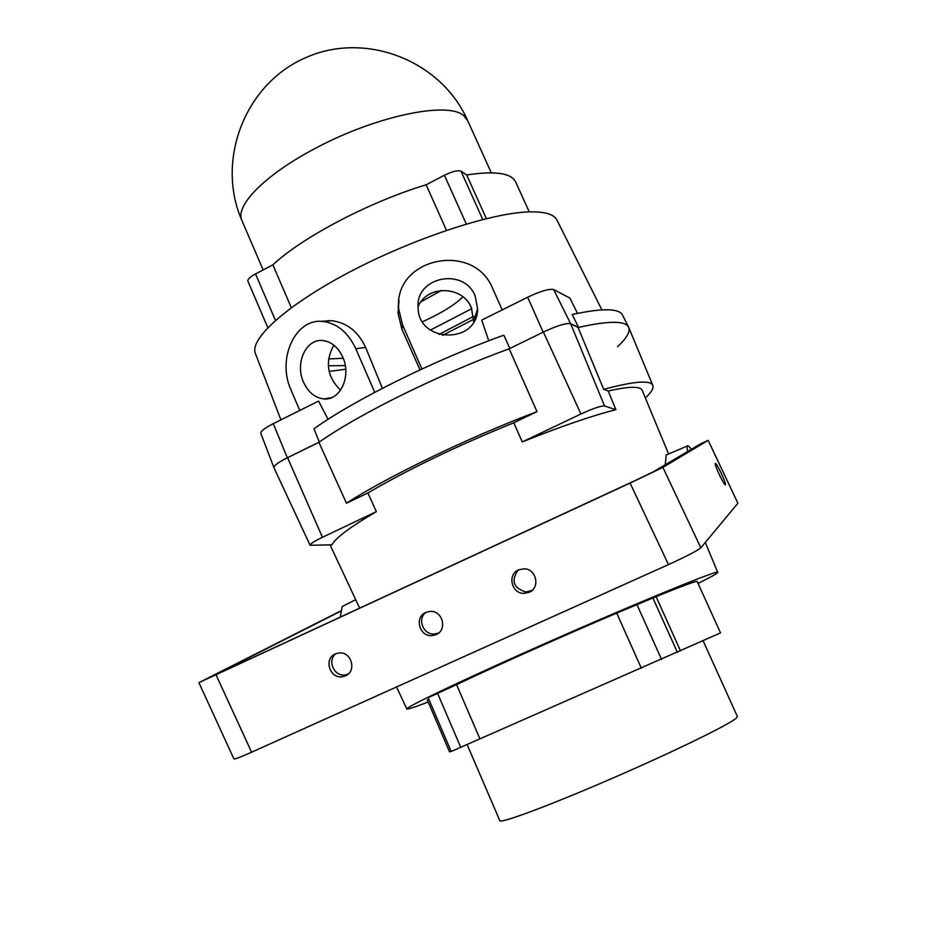 <?xml version="1.0" encoding="UTF-8"?>
<svg xmlns="http://www.w3.org/2000/svg" width="948" height="948" viewBox="0 0 948 948"><rect width="100%" height="100%" fill="white"/><g stroke="black" fill="none" stroke-linecap="round" stroke-linejoin="round"><path stroke-width="1.42" d="M720.527 632.897L451.189 751.491L428.141 697.657L456.581 684.646C492.107 667.617 562.128 636.321 616.733 613.119L656.099 596.648C683.129 585.627 696.827 580.603 697.207 581.562L720.527 632.897M451.094 751.266L449.518 751.835M698.048 583.411C710.858 577.083 717.423 573.433 717.743 572.45C722.589 567.52 622.089 608.971 523.971 652.899C453.843 684.219 405.614 707.469 406.822 708.938C407.083 709.708 414.205 707.398 428.188 701.982M428.662 698.889L427.394 700.145M340.273 617.243L342.192 606.542L344.693 605.274M652.71 385.125L628.868 327.795C626.296 320.578 609.374 320.483 578.079 327.51L603.675 389.332L608.189 391.014L615.927 409.69L604.551 405.993C600.937 405.768 593.069 408.434 580.923 414.003L522.277 441.922L513.78 422.772L537.006 411.645C468.893 437.312 387.4 476.678 346.458 503.222L367.907 492.948L376.356 511.636L322.439 537.291C314.309 541.249 310.197 543.903 310.103 545.266L331.978 544.827C335.272 538.144 350.073 527.076 376.356 511.636M513.78 422.772C456.889 445.916 408.268 469.307 367.907 492.948M537.006 411.645L509.171 348.817C440.464 373.702 359.304 413.838 318.907 442.325L346.458 503.222M578.079 327.51L570.684 323.73C566.312 322.83 557.223 325.602 543.417 332.037L509.171 348.817C440.702 373.619 359.849 413.565 319.334 442.041L313.966 428.78C354.315 399.89 435.345 359.695 503.838 335.189L509.846 348.485M522.277 441.922C560.861 426.446 592.073 415.698 615.927 409.69M645.363 397.982C651.181 392.567 653.693 388.455 652.911 385.635C650.944 379.875 634.532 381.108 603.675 389.332M668.589 453.974L642.317 390.623C640.836 386.049 629.46 386.18 608.189 391.014M667.451 454.448L666.171 454.993L665.271 464.757M318.907 442.325L287.564 457.683C278.357 462.316 273.806 465.634 273.901 467.637L273.877 467.542C273.948 465.539 278.439 462.292 287.327 457.789L319.334 442.041M691.341 449.328C688.888 446.046 687.43 445.003 686.956 446.188L687.584 451.556M680.557 650.968L656.099 596.648M641.381 668.316L616.733 613.119M479.972 738.942L456.581 684.646M328.067 419.324L318.564 401.087L273.273 423.661L287.327 457.789M299.769 410.448L291.107 390.185C276.484 358.877 295.515 317.319 323.6 321.55C337.524 323.635 348.26 332.701 355.796 348.734L374.744 392.33M303.538 382.222C294.674 363.25 306.145 338.187 322.995 340.569C331.551 341.766 338.128 347.276 342.738 357.1C351.613 376.024 340.32 400.743 323.991 398.918C315.068 397.947 308.254 392.377 303.538 382.222M340.569 390.221C327.072 376.854 324.82 361.828 333.826 345.143M255.747 354.41L255.119 352.751C250.402 337.808 288.559 303.893 351.246 271.175C413.79 238.446 489.346 213.478 527.609 211.949C544.235 211.309 554.035 214.07 557.021 220.22L601.885 309.877M320.851 321.384L331.421 320.673C346.719 322.498 358.119 331.409 365.632 347.406L382.376 388.336M399.001 300.457L398.03 313.302L401.893 329.169L420.035 369.886M488.741 340.794L481.738 320.116L527.657 297.222C540.621 291.095 549.283 288.548 553.668 289.567L569.926 298.087L577.498 313.361M328.387 320.531L325.555 321.336M398.373 304.083L398.824 302.068M260.83 433.402L260.747 433.2C260.747 431.127 264.93 427.951 273.273 423.661M247.902 281.129L247.843 280.999C247.594 279.21 250.142 276.863 255.522 273.936L272.882 264.859C301.879 237.462 369.519 201.817 426.138 184.789L444.411 175.238C452.338 171.375 457.872 170.036 461.001 171.185L466.7 174.953C495.306 170.628 511.671 173.069 515.795 182.253L529.257 211.878M441.495 290.408L420.936 301.855M527.657 297.222L543.168 332.167C556.95 325.697 566.098 322.877 570.625 323.706L578.588 327.38L572.213 314.499C602.336 308.017 619.115 308.219 622.54 315.091L628.548 327.072M578.588 327.38C608.663 320.673 625.336 320.614 628.631 327.214C630.479 331.61 626.806 338.104 617.598 346.684M475.529 318.291L474.308 318.978M473.834 319.251L442.526 335.367M345.712 369.234L329.086 371.403M476.785 314.511L475.541 315.246M473.692 316.336L438.983 334.443M345.262 365.561L328.304 365.81M471.796 308.669L430.38 330.094M343.223 358.285L328.518 358.925M398.053 307.223L398.646 306.903M434.705 291.842L435.997 291.439M462.92 296.831C455.016 304.758 441.555 313.065 422.535 321.751M466.7 174.953L486.371 218.621M272.882 264.859L291.332 307.697M426.138 184.789L446.484 230.34M473.692 321.941L471.405 307.745C462.66 285.49 426.884 284.756 418.068 306.737M398.67 304.462L398.113 306.441M502.239 309.889L492.818 288.867C473.988 240.673 393.076 257.761 398.741 309.19L402.639 325.14L421.919 369.009M475.161 295.966C463.928 267.099 415.52 276.697 418.092 307.448C417.855 343.14 477.401 344.598 477.614 309.024L475.161 295.966M340.332 611.377L208.122 678.306L631.451 482.283L653.29 471.855L700.584 443.854L708.156 440.346L662.901 467.4L630.088 483.077L198.902 682.643L340.379 611.116M708.156 440.346L737.911 503.222L700.833 547.826C697.313 550.741 686.518 556.322 668.47 564.593L251.587 752.202C240.875 756.978 234.986 759.23 233.919 758.933L233.895 758.862M529.103 592.31C540.467 587.831 536.497 568.836 524.185 568.788L518.592 569.855C506.955 574.512 511.565 593.981 524.173 593.377L529.103 592.31M436.104 634.615C447.693 630.029 442.68 610.37 430.179 611.389L425.782 612.42C413.968 617.148 419.537 637.175 432.229 635.598L436.104 634.615M345.451 675.841C357.123 671.231 351.376 651.181 338.886 652.959L335.308 653.907C323.469 658.647 329.703 678.981 342.311 676.742L345.451 675.841M715.337 463.442L715.266 463.56C714.377 465.278 725.078 487.367 725.445 484.594C726.298 482.97 716.285 462.02 715.337 463.442M532.077 590.367L526.104 591.979C513.449 588.151 510.806 580.84 518.165 570.056M438.865 632.837L434.658 633.987C423.46 635.385 416.812 618.89 425.925 612.349M348.129 674.111L345.191 674.917C334.099 676.908 326.847 660.27 335.912 653.646M604.551 405.993L570.684 323.73M580.923 414.003L543.417 332.037M322.439 537.291L287.564 457.683M677.429 652.449L652.698 597.513M661.586 659.476L636.772 604.172M460.752 747.356L437.502 693.166M499.774 820.541L499.869 820.743C501.219 823.504 551.025 804.923 612.823 778.083C674.597 751.302 730.09 724.142 736.489 717.956L737.366 716.475L703.155 640.884M553.668 289.567L570.625 323.706M255.522 273.936L275.453 320.412M444.411 175.238L466.309 224.048M461.001 171.185L482.757 219.521M491.289 172.797L467.731 120.74L463.726 115.68C447.883 100.761 373.571 116.474 312.97 149.618C264.646 175.321 235.4 205.538 241.681 219.972L242.19 221.157M401.893 329.169L402.639 325.14M365.632 347.406L355.796 348.734M216.097 674.94L251.587 752.202M630.088 483.077L668.47 564.593M662.901 467.4L700.833 547.826M717.707 572.355L705.3 542.457M406.822 708.938L396.537 686.968M359.707 608.237L330.07 544.91M310.103 545.266L273.901 467.637M342.192 606.542L355.69 599.657M686.956 446.188L666.171 454.993M449.53 751.859L427.347 700.027M499.869 820.743L467.127 744.571M255.119 352.751L280.904 419.857M260.747 433.2L273.877 467.542M247.843 280.999L267.822 327.688M467.471 120.147C441.14 60.648 365.596 30.68 305.398 57.792C244.845 84.076 215.812 160.271 241.681 219.972L263.153 269.943M398.03 313.302L398.741 309.19M473.799 320.507L477.614 309.024M331.421 320.673L323.6 321.55M331.563 397.662L323.991 398.918M198.902 682.643L233.919 758.933M342.311 676.742L345.191 674.917M432.229 635.598L434.658 633.987M524.173 593.377L526.104 591.979"/></g></svg>
